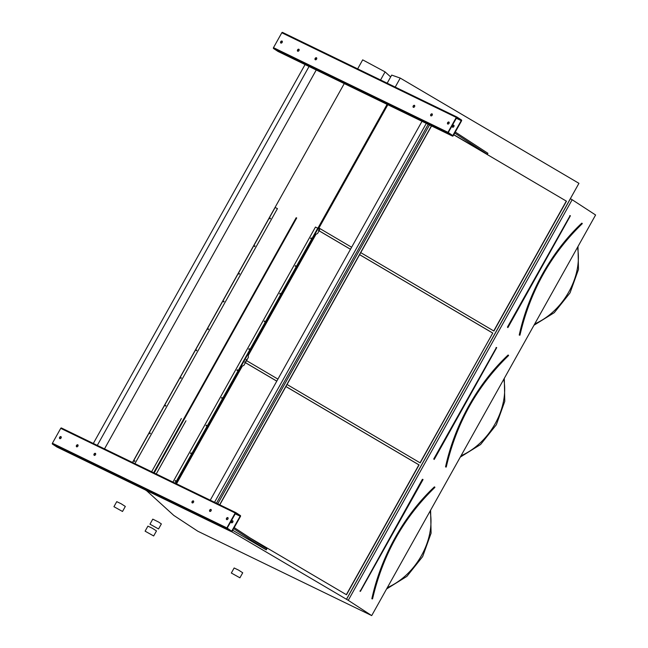 <?xml version="1.0" encoding="UTF-8"?>
<svg xmlns="http://www.w3.org/2000/svg" width="648" height="648" viewBox="0 0 648 648"><rect width="100%" height="100%" fill="white"/><g stroke="black" fill="none" stroke-linecap="round" stroke-linejoin="round"><path stroke-width="0.97" d="M173.972 515.533L197.81 531.222L371.701 615.6L348.268 600.332L231.717 531.708M348.268 600.332L572.16 199.722L595.593 214.99L371.701 615.6M452.774 127.275A1.158 0.851 123.1 0 1 454.005 125.396M461.546 120.852L453.219 135.748A0.697 0.47 -64.1 0 1 452.482 136.096L448.011 133.18A0.697 0.47 -64.1 0 1 447.954 132.322L456.281 117.426A0.697 0.47 -64.1 0 1 457.01 117.077L461.489 119.993A0.697 0.47 -64.1 0 1 461.546 120.852M387.091 104.368L175.341 483.254M344.258 83.584L132.508 462.47M231.692 522.855A1.158 0.851 123.1 0 1 232.924 520.976M240.465 516.432L232.138 531.328A0.697 0.47 -64.1 0 1 231.401 531.676L226.93 528.76A0.697 0.47 -64.1 0 1 226.873 527.893L235.2 512.997A0.697 0.47 -64.1 0 1 235.896 512.633L240.408 515.565A0.697 0.47 -64.1 0 1 240.465 516.432M571.026 235.078A153.892 104.158 -64.1 0 1 582.139 223.73L582.228 223.414M566.465 201.196L453.738 134.808L566.465 201.196L493.898 331.039L360.75 252.631M493.727 330.942L566.279 201.131M387.836 104.733L318.946 228.007L351.621 247.253M497.332 366.938A153.892 104.158 -64.1 0 1 508.445 355.582L508.534 355.274M420.034 462.802L492.772 333.056L359.624 254.648M350.495 249.261L319.1 230.777M492.585 332.991L359.608 254.68M350.471 249.302L319.083 230.81M287.056 384.491L420.204 462.899L492.772 333.056M246.532 360.628L277.927 379.112M572.16 199.722L570.361 198.677L346.469 599.287M146.213 490.342L173.956 515.565M380.562 79.979L385.09 71.888L362.686 59.859L357.656 68.866M387.196 104.417L317.974 228.282M306.666 248.516L306.212 249.318M289.786 278.713L289.34 279.515M272.913 308.91L272.46 309.712M256.033 339.106L255.587 339.908M232.972 380.376L232.519 381.178M216.092 410.573L215.646 411.375M199.22 440.77L198.766 441.572M182.339 470.966L181.894 471.768M250.339 538.124L346.51 594.759L419.078 464.916L285.93 386.5M276.801 381.121L245.406 362.637M387.172 83.187L391.692 75.095L400.237 78.084L578.939 183.327L570.361 198.677M400.237 78.084L395.215 87.083M570.426 198.701L346.534 599.311M385.09 71.888L390.663 76.942M346.34 594.662L418.892 464.851L285.914 386.54M276.777 381.154L245.389 362.669M423.638 498.798A153.892 104.158 -64.1 0 1 434.751 487.442L434.84 487.134M57.008 447.055A0.697 0.47 -64.1 0 1 56.935 447.015L52.464 444.099A0.697 0.47 -64.1 0 1 52.407 443.24L60.734 428.344A0.697 0.47 -64.1 0 1 61.463 427.996L235.856 512.617M235.896 512.633A0.697 0.47 -64.1 0 1 235.929 512.649L61.43 427.98M235.653 513.159L240.133 516.213L231.684 531.174L227.205 528.112L235.637 513.151M209.814 511.426A1.158 0.851 -56.9 0 0 211.005 509.458A1.158 0.851 -56.9 0 0 209.814 511.426M77.792 444.812A1.158 0.851 -56.9 0 0 76.602 446.788A1.158 0.851 -56.9 0 0 77.792 444.812M192.213 502.889A1.158 0.851 -56.9 0 0 193.404 500.912A1.158 0.851 -56.9 0 0 192.213 502.889M95.394 453.349A1.158 0.851 -56.9 0 0 94.203 455.325A1.158 0.851 -56.9 0 0 95.394 453.349M226.646 519.599A1.158 0.851 -56.9 0 0 227.837 517.622A1.158 0.851 -56.9 0 0 226.646 519.599M60.961 436.639A1.158 0.851 -56.9 0 0 59.762 438.615A1.158 0.851 -56.9 0 0 60.961 436.639M232.705 520.798A1.158 0.851 -56.9 0 0 231.514 522.774A1.158 0.851 -56.9 0 0 232.705 520.798M209.928 511.475A1.158 0.851 123.1 0 1 211.151 509.587M76.78 446.869A1.158 0.851 123.1 0 1 78.011 444.982M192.326 502.929A1.158 0.851 123.1 0 1 193.558 501.05M94.381 455.406A1.158 0.851 123.1 0 1 95.604 453.519M226.76 519.639A1.158 0.851 123.1 0 1 227.991 517.76M59.948 438.696A1.158 0.851 123.1 0 1 61.171 436.817M232.721 530.283L266.288 549.885L266.846 548.88L234.212 527.61M266.288 549.885L233.653 528.622M145.298 489.896L146.804 490.876M452.523 136.112L278.057 51.459A0.697 0.47 -64.1 0 1 278.016 51.443L273.545 48.527A0.697 0.47 -64.1 0 1 273.488 47.66L281.815 32.765A0.697 0.47 -64.1 0 1 282.544 32.416L456.937 117.037M456.727 117.58L461.214 120.641L452.766 135.594L448.278 132.532L456.727 117.58M430.896 115.854A1.158 0.851 -56.9 0 0 432.086 113.878A1.158 0.851 -56.9 0 0 430.896 115.854M298.874 49.232A1.158 0.851 -56.9 0 0 297.683 51.208A1.158 0.851 -56.9 0 0 298.874 49.232M413.294 107.309A1.158 0.851 -56.9 0 0 414.485 105.341A1.158 0.851 -56.9 0 0 413.294 107.309M316.475 57.769A1.158 0.851 -56.9 0 0 315.276 59.746A1.158 0.851 -56.9 0 0 316.475 57.769M447.728 124.019A1.158 0.851 -56.9 0 0 448.918 122.043A1.158 0.851 -56.9 0 0 447.728 124.019M282.042 41.067A1.158 0.851 -56.9 0 0 280.843 43.043A1.158 0.851 -56.9 0 0 282.042 41.067M453.786 125.226A1.158 0.851 -56.9 0 0 452.596 127.194A1.158 0.851 -56.9 0 0 453.786 125.226M431.009 115.895A1.158 0.851 123.1 0 1 432.232 114.008M297.861 51.289A1.158 0.851 123.1 0 1 299.093 49.402M413.408 107.357A1.158 0.851 123.1 0 1 414.631 105.47M315.463 59.827A1.158 0.851 123.1 0 1 316.686 57.947M447.841 124.06A1.158 0.851 123.1 0 1 449.072 122.18M281.029 43.116A1.158 0.851 123.1 0 1 282.253 41.237M453.803 134.703L487.369 154.313L487.928 153.301L455.293 132.038M487.369 154.313L454.726 133.043M305.07 64.565L93.32 443.451M309.047 66.501L97.297 445.379M316.248 69.992L104.498 448.878M429.503 124.943L217.752 503.828M431.414 125.874L219.664 504.76M431.552 125.947L219.802 504.824M422.01 121.306L210.252 500.191M426.295 123.387L214.537 502.273M428.198 124.311L216.448 503.196M156.225 473.971L185.96 420.763M295.618 266.045L295.124 266.255L295.569 265.583L295.618 266.045M264.676 321.408L264.181 321.619L264.627 320.938L264.676 321.408M311.081 238.367L310.595 238.577L311.04 237.897L311.081 238.367M280.147 293.73L279.653 293.933L280.098 293.261L280.147 293.73M249.205 349.086L248.719 349.296L249.156 348.616L249.205 349.086M221.924 397.904L221.43 398.115L221.875 397.435L221.924 397.904M190.982 453.268L190.488 453.479L190.933 452.798L190.982 453.268M237.387 370.227L236.901 370.437L237.346 369.757L237.387 370.227M206.453 425.59L205.959 425.793L206.404 425.12L206.453 425.59M175.511 480.946L175.025 481.156L175.462 480.476L175.511 480.946M199.082 440.753L198.669 441.49M215.954 410.557L215.549 411.294M232.835 380.36L232.421 381.097M255.895 339.09L255.49 339.827M272.776 308.894L272.363 309.631M289.648 278.697L289.243 279.434M306.528 248.5L306.115 249.237M306.431 248.435L317.755 228.169L315.463 227.059L172.935 482.08M182.201 470.95L181.796 471.687M175.665 483.408L199.001 441.669L198.572 441.426L182.104 470.885M176.515 483.821L242.303 366.104L243.907 365.326L248.362 357.356L248.257 355.46L315.997 234.244L317.601 233.466L319.545 229.983L319.496 229.271L317.868 228.226M199.001 441.669L306.447 249.415L306.018 249.172L289.551 278.632M289.567 279.612L289.138 279.369L272.678 308.829M272.695 309.809L272.265 309.566L255.798 339.026M255.814 340.006L255.385 339.763L232.737 380.295M182.12 471.865L181.691 471.623L175.227 483.197M232.754 381.275L232.324 381.032L215.857 410.492M215.873 411.472L215.444 411.229L198.985 440.689M245.997 360.215L246.337 359.51M246.029 360.239L246.402 359.527L246.029 360.239M318.452 230.575L318.8 229.862M318.484 230.599L318.856 229.878L318.484 230.599M244.758 362.435L245.106 361.722M244.79 362.459L245.163 361.738L244.79 362.459M306.447 249.415L318.184 228.412M306.739 248.621L306.334 249.359M182.42 471.072L182.007 471.809M199.292 440.875L198.887 441.612M216.173 410.678L215.76 411.415M233.045 380.481L232.64 381.218M256.114 339.212L255.701 339.949M272.986 309.015L272.573 309.752M289.867 278.818L289.454 279.555M149.972 524.167L152.782 519.137L158.663 522.086L161.36 523.924L158.541 528.962L149.972 524.167L158.541 528.962M231.336 573.018L234.147 567.98L238.586 570.11L242.725 572.775L239.906 577.805L231.336 573.018L239.906 577.805M113.935 506.687L116.753 501.649L121.184 503.78L125.323 506.444L122.513 511.475L113.935 506.687L122.513 511.475M145.103 531.174L147.914 526.135L152.353 528.266L156.484 530.931L153.673 535.961L145.103 531.174L153.673 535.961M181.367 418.535L151.632 471.744M149.907 433.334L150.393 433.131L149.955 433.804L149.907 433.334M180.849 377.978L181.335 377.768L180.889 378.448L180.849 377.978M134.436 461.02L134.922 460.809L134.484 461.489L134.436 461.02M165.378 405.656L165.864 405.446L165.426 406.126L165.378 405.656M196.312 350.293L196.806 350.09L196.36 350.762L196.312 350.293M223.601 301.474L224.087 301.271L223.649 301.944L223.601 301.474M254.543 246.119L255.029 245.908L254.583 246.588L254.543 246.119M208.13 329.16L208.616 328.949L208.178 329.63L208.13 329.16M239.071 273.796L239.558 273.586L239.112 274.266L239.071 273.796M270.005 218.433L270.5 218.23L270.054 218.903L270.005 218.433M132.621 462.518L275.149 207.498L277.449 208.607L134.914 463.636M507.433 327.119L570.046 215.752L507.433 327.119L507.862 327.596M508 327.442L570.321 215.93M570.37 215.711L569.762 215.598M582.26 223.43L581.993 223.406A154.354 104.474 -64.1 0 0 519.55 335.138L519.947 335.178C530.169 291.154 550.93 254.008 582.228 223.73L582.171 223.366M519.234 335.065A154.589 104.628 -64.1 0 1 581.766 223.171M534.738 323.879A59.616 43.724 -56.9 0 0 577.473 247.415M433.739 458.978L496.352 347.611L433.739 458.978L434.168 459.456M496.627 347.79L434.298 459.319M496.676 347.563L496.068 347.458M508.567 355.29L508.299 355.266A154.354 104.474 -64.1 0 0 445.856 466.989L446.253 467.038C456.476 423.014 477.236 385.868 508.534 355.59L508.478 355.226M445.541 466.925A154.589 104.628 -64.1 0 1 508.073 355.023M461.044 455.738A59.616 43.724 -56.9 0 0 503.78 379.274M434.873 487.15L434.387 486.883A154.589 104.628 -64.1 0 0 371.847 598.784L372.56 598.898C382.782 554.874 403.542 517.728 434.84 487.45L434.784 487.085M422.982 479.423L422.375 479.318L360.086 591.413L422.99 479.674L360.523 591.146M387.35 587.598A59.616 43.724 -56.9 0 0 430.086 511.134M360.045 590.838L360.612 591.162M422.375 479.318L422.933 479.65M371.847 598.784L372.163 598.849A154.354 104.474 -64.1 0 1 434.606 487.118L434.387 486.883M56.935 447.015L231.401 531.676M52.464 444.099L226.93 528.76M52.407 443.24L226.873 527.893M60.734 428.344L235.2 512.997M235.192 513.815L240.133 516.213M235.248 513.71L240.125 516.075M230.98 530.712L231.806 531.109M278.016 51.443L452.482 136.096M273.545 48.527L448.011 133.18M273.488 47.66L447.954 132.322M281.815 32.765L456.281 117.426M456.273 118.236L461.214 120.641M456.33 118.13L461.206 120.496M452.061 135.132L452.887 135.537M154.192 472.991L296.719 217.963M296.185 217.704L153.657 472.732M577.992 246.483L578.478 269.455L570.038 292.88L554.283 312.66L533.968 325.247M504.298 378.343L504.784 401.315L496.344 424.74L480.589 444.52L460.274 457.107M430.604 510.203L431.09 533.174L422.65 556.6L406.895 576.38L386.589 588.967M56.975 447.039L231.441 531.692M282.512 32.4L456.978 117.053"/></g></svg>
